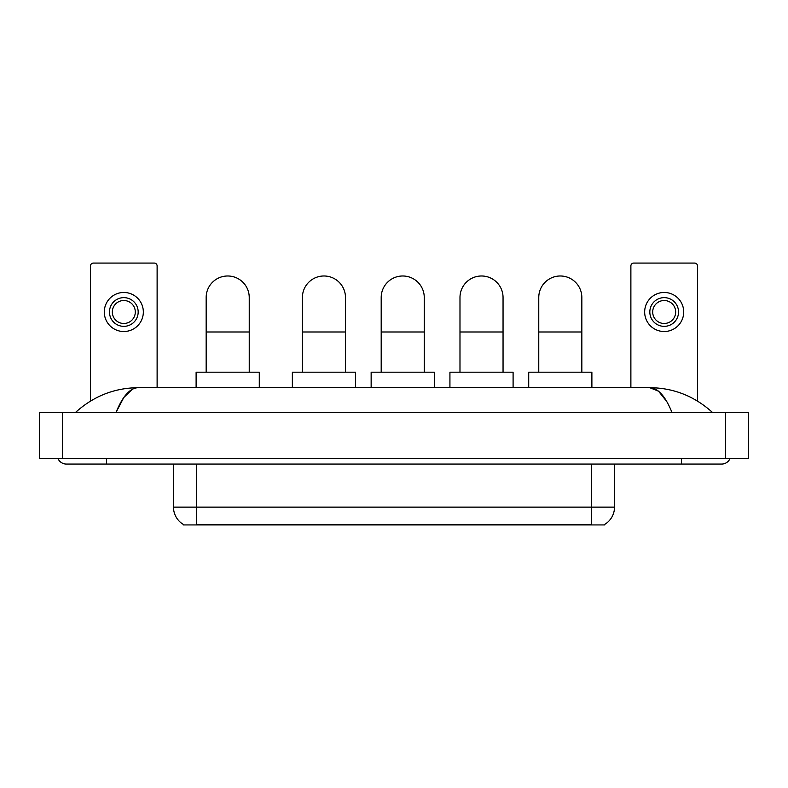 <?xml version="1.0" encoding="UTF-8"?>
<svg xmlns="http://www.w3.org/2000/svg" width="788" height="788" viewBox="0 0 788 788"><rect width="100%" height="100%" fill="white"/><g stroke="black" fill="none" stroke-linecap="round" stroke-linejoin="round"><path stroke-width="1.18" d="M604.751 524.365L604.751 524.926L183.249 524.926L183.249 524.365M183.417 524.463A20.094 20.094 0 0 1 173.488 507.127L196.458 507.127L196.458 524.463L591.542 524.463L591.542 507.127L614.512 507.127L614.512 464.063M173.488 507.127L173.488 464.063M604.583 524.463A20.094 20.094 0 0 0 614.512 507.127M157.117 387.686L157.117 265.94A2.866 2.866 0 0 0 154.251 263.074L93.378 263.074A2.866 2.866 0 0 0 90.512 265.94L90.512 401.062M123.814 297.637A14.351 14.351 0 0 0 109.463 311.999A14.351 14.351 0 0 0 123.814 326.35A14.351 14.351 0 0 0 138.176 311.999A14.351 14.351 0 0 0 123.814 297.637M123.814 300.514A11.485 11.485 0 0 0 112.329 311.999A11.485 11.485 0 0 0 123.814 323.484A11.485 11.485 0 0 0 135.3 311.999A11.485 11.485 0 0 0 123.814 300.514M123.814 331.521A19.523 19.523 0 0 0 143.337 311.999A19.523 19.523 0 0 0 123.814 292.476A19.523 19.523 0 0 0 104.292 311.999A19.523 19.523 0 0 0 123.814 331.521M206.161 372.182L206.161 297.529A21.532 21.532 0 0 1 227.693 275.987A21.532 21.532 0 0 1 249.235 297.529A21.532 21.532 0 0 0 227.693 275.987M249.235 372.182L249.235 297.529M259.282 387.686L259.282 372.182L196.113 372.182L196.113 387.686M302.405 372.182L302.405 297.529A21.532 21.532 0 0 1 323.937 275.987A21.532 21.532 0 0 1 345.479 297.529A21.532 21.532 0 0 0 323.937 275.987M345.479 372.182L345.479 297.529M355.526 387.686L355.526 372.182L292.358 372.182L292.358 387.686M381.195 372.182L381.195 297.529A21.532 21.532 0 0 1 402.727 275.987A21.532 21.532 0 0 1 424.259 297.529A21.532 21.532 0 0 0 402.727 275.987M424.259 372.182L424.259 297.529M434.316 387.686L434.316 372.182L371.148 372.182L371.148 387.686M459.985 372.182L459.985 297.529A21.532 21.532 0 0 1 481.517 275.987A21.532 21.532 0 0 1 503.049 297.529A21.532 21.532 0 0 0 481.517 275.987M503.049 372.182L503.049 297.529M513.096 387.686L513.096 372.182L449.928 372.182L449.928 387.686M538.765 372.182L538.765 297.529A21.532 21.532 0 0 1 560.307 275.987A21.532 21.532 0 0 1 581.84 297.529A21.532 21.532 0 0 0 560.307 275.987M581.84 372.182L581.84 297.529M591.886 387.686L591.886 372.182L528.718 372.182L528.718 387.686M697.488 401.062L697.488 265.94A2.866 2.866 0 0 0 694.622 263.074L633.749 263.074A2.866 2.866 0 0 0 630.883 265.94L630.883 387.686M664.185 297.637A14.351 14.351 0 0 0 649.824 311.999A14.351 14.351 0 0 0 664.185 326.35A14.351 14.351 0 0 0 678.537 311.999A14.351 14.351 0 0 0 664.185 297.637M664.185 300.514A11.485 11.485 0 0 0 652.7 311.999A11.485 11.485 0 0 0 664.185 323.484A11.485 11.485 0 0 0 675.671 311.999A11.485 11.485 0 0 0 664.185 300.514M664.185 331.521A19.523 19.523 0 0 0 683.708 311.999A19.523 19.523 0 0 0 664.185 292.476A19.523 19.523 0 0 0 644.663 311.999A19.523 19.523 0 0 0 664.185 331.521M106.587 458.32L106.587 464.063L721.611 464.063A9.19 9.19 0 0 0 730.131 458.32A9.19 9.19 0 0 1 721.611 464.063A9.19 9.19 0 0 0 730.131 458.32A9.19 9.19 0 0 1 721.611 464.063M57.869 458.32A9.19 9.19 0 0 0 66.389 464.063A9.19 9.19 0 0 1 57.869 458.32A9.19 9.19 0 0 0 66.389 464.063L106.587 464.063M671.947 412.38C665.358 396.157 657.96 387.932 649.745 387.686L138.255 387.686C130.04 387.932 122.642 396.157 116.053 412.38L123.785 397.526L132.286 389.302M62.37 412.38L748.6 412.38L748.6 458.32L39.4 458.32L39.4 412.38L62.37 412.38L62.37 458.32M748.6 412.38L748.6 458.32M710.471 410.607L712.421 412.38C694.346 396.098 673.454 387.863 649.745 387.686L658.492 391.183L666.687 401.407M77.529 410.607L75.579 412.38C93.565 396.137 114.457 387.903 138.255 387.686M589.247 524.926L589.247 524.365M198.753 524.926L198.753 524.365M196.458 464.063L196.458 507.127L591.542 507.127L591.542 464.063M206.161 331.984L249.235 331.984M302.405 331.984L345.479 331.984M381.195 331.984L424.259 331.984M459.985 331.984L503.049 331.984M538.765 331.984L581.84 331.984M681.413 458.32L681.413 464.063M725.63 412.38L725.63 458.32"/></g></svg>
